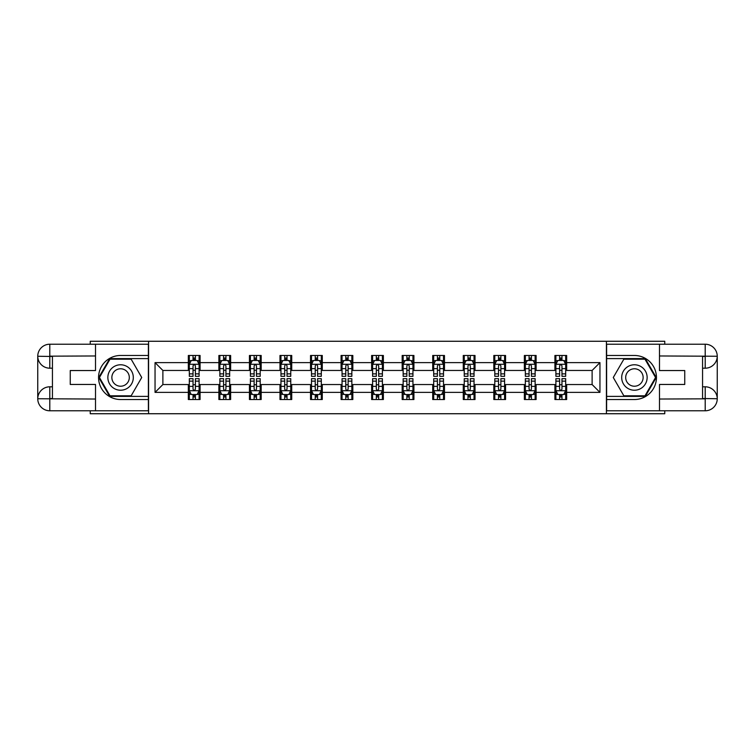 <?xml version="1.0" encoding="UTF-8"?>
<svg xmlns="http://www.w3.org/2000/svg" width="755" height="755" viewBox="0 0 755 755"><rect width="100%" height="100%" fill="white"/><g stroke="black" fill="none" stroke-linecap="round" stroke-linejoin="round"><path stroke-width="1.13" d="M90.232 410.786L90.232 413.731L664.768 413.731L664.768 410.786M664.768 344.214L664.768 341.269L606.416 341.269L606.416 413.731M606.416 341.269L90.232 341.269L90.232 344.214M148.584 413.731L148.584 341.269M566.665 362.617L566.665 355.473L554.916 355.473L554.916 362.617L536.116 362.617L536.116 355.473L524.366 355.473L524.366 362.617L505.567 362.617L505.567 355.473L493.817 355.473L493.817 362.617L475.018 362.617L475.018 355.473L463.268 355.473L463.268 362.617L444.468 362.617L444.468 355.473L432.719 355.473L432.719 362.617L413.919 362.617L413.919 355.473L402.17 355.473L402.17 362.617L383.37 362.617L383.37 355.473L371.63 355.473L371.63 362.617L352.83 362.617L352.83 355.473L341.081 355.473L341.081 362.617L322.281 362.617L322.281 355.473L310.531 355.473L310.531 362.617L291.732 362.617L291.732 355.473L279.982 355.473L279.982 362.617L261.183 362.617L261.183 355.473L249.433 355.473L249.433 362.617L230.634 362.617L230.634 355.473L218.884 355.473L218.884 362.617L200.084 362.617L200.084 355.473L188.335 355.473L188.335 362.617L155.049 362.617L155.049 392.383L162.882 384.55L188.335 384.55L188.335 399.527L200.084 399.527L200.084 384.55L218.884 384.55L218.884 399.527L230.634 399.527L230.634 384.55L249.433 384.55L249.433 399.527L261.183 399.527L261.183 384.55L279.982 384.55L279.982 399.527L291.732 399.527L291.732 384.55L310.531 384.55L310.531 399.527L322.281 399.527L322.281 384.55L341.081 384.55L341.081 399.527L352.83 399.527L352.83 384.55L371.63 384.55L371.63 399.527L383.37 399.527L383.37 384.55L402.17 384.55L402.17 399.527L413.919 399.527L413.919 384.55L432.719 384.55L432.719 399.527L444.468 399.527L444.468 384.55L463.268 384.55L463.268 399.527L475.018 399.527L475.018 384.55L493.817 384.55L493.817 399.527L505.567 399.527L505.567 384.55L524.366 384.55L524.366 399.527L536.116 399.527L536.116 384.55L554.916 384.55L554.916 399.527L566.665 399.527L566.665 384.55L592.118 384.55L592.118 370.45L566.665 370.45L566.665 362.617L599.951 362.617L599.951 392.383L566.665 392.383M554.916 392.383L536.116 392.383M524.366 392.383L505.567 392.383M493.817 392.383L475.018 392.383M463.268 392.383L444.468 392.383M432.719 392.383L413.919 392.383M402.17 392.383L383.37 392.383M371.63 392.383L352.83 392.383M341.081 392.383L322.281 392.383M310.531 392.383L291.732 392.383M279.982 392.383L261.183 392.383M249.433 392.383L230.634 392.383M218.884 392.383L200.084 392.383M188.335 392.383L155.049 392.383M554.916 362.617L554.916 370.45L536.116 370.45L536.116 362.617M524.366 362.617L524.366 370.45L505.567 370.45L505.567 362.617M493.817 362.617L493.817 370.45L475.018 370.45L475.018 362.617M463.268 362.617L463.268 370.45L444.468 370.45L444.468 362.617M432.719 362.617L432.719 370.45L413.919 370.45L413.919 362.617M402.17 362.617L402.17 370.45L383.37 370.45L383.37 362.617M371.63 362.617L371.63 370.45L352.83 370.45L352.83 362.617M341.081 362.617L341.081 370.45L322.281 370.45L322.281 362.617M310.531 362.617L310.531 370.45L291.732 370.45L291.732 362.617M279.982 362.617L279.982 370.45L261.183 370.45L261.183 362.617M249.433 362.617L249.433 370.45L230.634 370.45L230.634 362.617M218.884 362.617L218.884 370.45L200.084 370.45L200.084 362.617M188.335 362.617L188.335 370.45L162.882 370.45L155.049 362.617M162.882 370.45L162.882 384.55M599.951 392.383L592.118 384.55M592.118 370.45L599.951 362.617M188.335 360.361L189.316 360.361M193.035 360.361L195.385 360.361M199.103 360.361L200.084 360.361M188.335 370.252L189.316 370.252M193.035 370.252L195.385 370.252M199.103 370.252L200.084 370.252M188.335 384.748L189.316 384.748M193.035 384.748L195.385 384.748M199.103 384.748L200.084 384.748M188.335 394.639L189.316 394.639M193.035 394.639L195.385 394.639M199.103 394.639L200.084 394.639M218.884 384.748L219.865 384.748M223.584 384.748L225.934 384.748M229.652 384.748L230.634 384.748M218.884 394.639L219.865 394.639M223.584 394.639L225.934 394.639M229.652 394.639L230.634 394.639M218.884 360.361L219.865 360.361M223.584 360.361L225.934 360.361M229.652 360.361L230.634 360.361M218.884 370.252L219.865 370.252M223.584 370.252L225.934 370.252M229.652 370.252L230.634 370.252M249.433 384.748L250.415 384.748M254.133 384.748L256.483 384.748M260.201 384.748L261.183 384.748M249.433 394.639L250.415 394.639M254.133 394.639L256.483 394.639M260.201 394.639L261.183 394.639M249.433 360.361L250.415 360.361M254.133 360.361L256.483 360.361M260.201 360.361L261.183 360.361M249.433 370.252L250.415 370.252M254.133 370.252L256.483 370.252M260.201 370.252L261.183 370.252M279.982 384.748L280.964 384.748M284.682 384.748L287.032 384.748M290.75 384.748L291.732 384.748M279.982 394.639L280.964 394.639M284.682 394.639L287.032 394.639M290.75 394.639L291.732 394.639M279.982 360.361L280.964 360.361M284.682 360.361L287.032 360.361M290.75 360.361L291.732 360.361M279.982 370.252L280.964 370.252M284.682 370.252L287.032 370.252M290.75 370.252L291.732 370.252M310.531 384.748L311.504 384.748M315.231 384.748L317.581 384.748M321.3 384.748L322.281 384.748M310.531 394.639L311.504 394.639M315.231 394.639L317.581 394.639M321.3 394.639L322.281 394.639M310.531 360.361L311.504 360.361M315.231 360.361L317.581 360.361M321.3 360.361L322.281 360.361M310.531 370.252L311.504 370.252M315.231 370.252L317.581 370.252M321.3 370.252L322.281 370.252M341.081 384.748L342.053 384.748M345.781 384.748L348.13 384.748M351.849 384.748L352.83 384.748M341.081 394.639L342.053 394.639M345.781 394.639L348.13 394.639M351.849 394.639L352.83 394.639M341.081 360.361L342.053 360.361M345.781 360.361L348.13 360.361M351.849 360.361L352.83 360.361M341.081 370.252L342.053 370.252M345.781 370.252L348.13 370.252M351.849 370.252L352.83 370.252M371.63 384.748L372.602 384.748M376.33 384.748L378.67 384.748M382.398 384.748L383.37 384.748M371.63 394.639L372.602 394.639M376.33 394.639L378.67 394.639M382.398 394.639L383.37 394.639M371.63 360.361L372.602 360.361M376.33 360.361L378.67 360.361M382.398 360.361L383.37 360.361M371.63 370.252L372.602 370.252M376.33 370.252L378.67 370.252M382.398 370.252L383.37 370.252M402.17 384.748L403.151 384.748M406.87 384.748L409.219 384.748M412.947 384.748L413.919 384.748M402.17 394.639L403.151 394.639M406.87 394.639L409.219 394.639M412.947 394.639L413.919 394.639M402.17 360.361L403.151 360.361M406.87 360.361L409.219 360.361M412.947 360.361L413.919 360.361M402.17 370.252L403.151 370.252M406.87 370.252L409.219 370.252M412.947 370.252L413.919 370.252M432.719 384.748L433.7 384.748M437.419 384.748L439.769 384.748M443.496 384.748L444.468 384.748M432.719 394.639L433.7 394.639M437.419 394.639L439.769 394.639M443.496 394.639L444.468 394.639M432.719 360.361L433.7 360.361M437.419 360.361L439.769 360.361M443.496 360.361L444.468 360.361M432.719 370.252L433.7 370.252M437.419 370.252L439.769 370.252M443.496 370.252L444.468 370.252M463.268 384.748L464.25 384.748M467.968 384.748L470.318 384.748M474.036 384.748L475.018 384.748M463.268 394.639L464.25 394.639M467.968 394.639L470.318 394.639M474.036 394.639L475.018 394.639M463.268 360.361L464.25 360.361M467.968 360.361L470.318 360.361M474.036 360.361L475.018 360.361M463.268 370.252L464.25 370.252M467.968 370.252L470.318 370.252M474.036 370.252L475.018 370.252M493.817 384.748L494.799 384.748M498.517 384.748L500.867 384.748M504.585 384.748L505.567 384.748M493.817 394.639L494.799 394.639M498.517 394.639L500.867 394.639M504.585 394.639L505.567 394.639M493.817 360.361L494.799 360.361M498.517 360.361L500.867 360.361M504.585 360.361L505.567 360.361M493.817 370.252L494.799 370.252M498.517 370.252L500.867 370.252M504.585 370.252L505.567 370.252M524.366 384.748L525.348 384.748M529.066 384.748L531.416 384.748M535.135 384.748L536.116 384.748M524.366 394.639L525.348 394.639M529.066 394.639L531.416 394.639M535.135 394.639L536.116 394.639M524.366 360.361L525.348 360.361M529.066 360.361L531.416 360.361M535.135 360.361L536.116 360.361M524.366 370.252L525.348 370.252M529.066 370.252L531.416 370.252M535.135 370.252L536.116 370.252M554.916 384.748L555.897 384.748M559.615 384.748L561.965 384.748M565.684 384.748L566.665 384.748M554.916 394.639L555.897 394.639M559.615 394.639L561.965 394.639M565.684 394.639L566.665 394.639M554.916 360.361L555.897 360.361M559.615 360.361L561.965 360.361M565.684 360.361L566.665 360.361M554.916 370.252L555.897 370.252M559.615 370.252L561.965 370.252M565.684 370.252L566.665 370.252M195.385 358.012L193.035 358.012M199.103 373.867L195.385 373.867L195.385 376.33L199.103 376.33L199.103 364.382L197.149 360.465L191.27 360.465L189.316 364.382L189.316 376.33L193.035 376.33L193.035 373.867L189.316 373.867M189.316 364.382L189.316 355.473M199.103 364.382L199.103 355.473M193.035 360.465L193.035 355.473M195.385 355.473L195.385 360.465M195.385 373.867L195.385 365.845C194.601 364.344 193.818 364.344 193.035 365.845L193.035 373.867M193.035 396.988L195.385 396.988M189.316 381.133L193.035 381.133L193.035 378.67L189.316 378.67L189.316 390.618L191.27 394.535L197.149 394.535L199.103 390.618L199.103 378.67L195.385 378.67L195.385 381.133L199.103 381.133M199.103 390.618L199.103 399.527M189.316 390.618L189.316 399.527M195.385 394.535L195.385 399.527M193.035 399.527L193.035 394.535M193.035 381.133L193.035 389.155C193.818 390.656 194.601 390.656 195.385 389.155L195.385 381.133M126.944 366.477A12.731 12.731 0 0 0 109.56 371.139A12.731 12.731 0 0 0 114.222 388.523A12.731 12.731 0 0 0 131.606 383.861A12.731 12.731 0 0 0 126.944 366.477M124.943 369.95A8.711 8.711 0 0 0 113.033 373.14A8.711 8.711 0 0 0 116.223 385.05A8.711 8.711 0 0 0 128.133 381.86A8.711 8.711 0 0 0 124.943 369.95M131.153 395.809L110.013 395.809L99.443 377.5L110.013 359.191L131.153 359.191L141.723 377.5L131.153 395.809M640.778 366.477A12.731 12.731 0 0 0 623.394 371.139A12.731 12.731 0 0 0 628.056 388.523A12.731 12.731 0 0 0 645.44 383.861A12.731 12.731 0 0 0 640.778 366.477M638.777 369.95A8.711 8.711 0 0 0 626.867 373.14A8.711 8.711 0 0 0 630.057 385.05A8.711 8.711 0 0 0 641.967 381.86A8.711 8.711 0 0 0 638.777 369.95M644.987 395.809L623.847 395.809L613.277 377.5L623.847 359.191L644.987 359.191L655.557 377.5L644.987 395.809M52.435 368.195L49.792 368.195A12.042 12.042 0 0 1 37.75 356.256A12.042 12.042 0 0 1 49.792 344.214L148.386 344.214L148.386 355.473L120.583 355.473A22.027 22.027 0 0 0 98.556 377.5A22.027 22.027 0 0 0 120.583 399.527L148.386 399.527L148.386 410.786L49.792 410.786A12.042 12.042 0 0 1 37.75 398.744A12.042 12.042 0 0 1 49.792 386.805L52.435 386.805M148.386 399.527L148.386 355.473M95.517 344.214L95.517 370.545L70.253 370.545L70.253 384.455L95.517 384.455L95.517 410.786M49.792 368.195A12.042 12.042 0 0 1 37.75 356.256L49.792 356.445L49.792 368.195A12.042 12.042 0 0 1 37.75 356.256L37.75 398.744L95.517 399.036M49.792 399.036L49.792 410.786A12.042 12.042 0 0 1 37.75 398.744A12.042 12.042 0 0 1 49.792 386.805L49.792 398.555L52.435 398.555L52.435 356.445L49.792 356.445M148.386 358.606L109.673 358.606L98.763 377.5L109.673 396.394L148.386 396.394M702.565 386.805L705.208 386.805A12.042 12.042 0 0 1 717.25 398.744A12.042 12.042 0 0 1 705.208 410.786L606.614 410.786L606.614 399.527L634.417 399.527A22.027 22.027 0 0 0 656.444 377.5A22.027 22.027 0 0 0 634.417 355.473L606.614 355.473L606.614 344.214L705.208 344.214A12.042 12.042 0 0 1 717.25 356.256A12.042 12.042 0 0 1 705.208 368.195L702.565 368.195M606.614 355.473L606.614 399.527M659.483 410.786L659.483 384.455L684.747 384.455L684.747 370.545L659.483 370.545L659.483 344.214M705.208 386.805A12.042 12.042 0 0 1 717.25 398.744L705.208 398.555L705.208 386.805A12.042 12.042 0 0 1 717.25 398.744L717.25 356.256L659.483 355.964M705.208 355.964L705.208 344.214A12.042 12.042 0 0 1 717.25 356.256A12.042 12.042 0 0 1 705.208 368.195L705.208 356.445L702.565 356.445L702.565 398.555L705.208 398.555M606.614 396.394L645.327 396.394L656.237 377.5L645.327 358.606L606.614 358.606M225.934 358.012L223.584 358.012M229.652 373.867L225.934 373.867L225.934 376.33L229.652 376.33L229.652 364.382L227.699 360.465L221.819 360.465L219.865 364.382L219.865 376.33L223.584 376.33L223.584 373.867L219.865 373.867M219.865 364.382L219.865 355.473M229.652 364.382L229.652 355.473M223.584 360.465L223.584 355.473M225.934 355.473L225.934 360.465M225.934 373.867L225.934 365.845C225.15 364.344 224.367 364.344 223.584 365.845L223.584 373.867M256.483 358.012L254.133 358.012M260.201 373.867L256.483 373.867L256.483 376.33L260.201 376.33L260.201 364.382L258.248 360.465L252.368 360.465L250.415 364.382L250.415 376.33L254.133 376.33L254.133 373.867L250.415 373.867M250.415 364.382L250.415 355.473M260.201 364.382L260.201 355.473M254.133 360.465L254.133 355.473M256.483 355.473L256.483 360.465M256.483 373.867L256.483 365.845C255.7 364.344 254.916 364.344 254.133 365.845L254.133 373.867M223.584 396.988L225.934 396.988M219.865 381.133L223.584 381.133L223.584 378.67L219.865 378.67L219.865 390.618L221.819 394.535L227.699 394.535L229.652 390.618L229.652 378.67L225.934 378.67L225.934 381.133L229.652 381.133M229.652 390.618L229.652 399.527M219.865 390.618L219.865 399.527M225.934 394.535L225.934 399.527M223.584 399.527L223.584 394.535M223.584 381.133L223.584 389.155C224.367 390.656 225.15 390.656 225.934 389.155L225.934 381.133M254.133 396.988L256.483 396.988M250.415 381.133L254.133 381.133L254.133 378.67L250.415 378.67L250.415 390.618L252.368 394.535L258.248 394.535L260.201 390.618L260.201 378.67L256.483 378.67L256.483 381.133L260.201 381.133M260.201 390.618L260.201 399.527M250.415 390.618L250.415 399.527M256.483 394.535L256.483 399.527M254.133 399.527L254.133 394.535M254.133 381.133L254.133 389.155C254.916 390.656 255.7 390.656 256.483 389.155L256.483 381.133M287.032 358.012L284.682 358.012M290.75 373.867L287.032 373.867L287.032 376.33L290.75 376.33L290.75 364.382L288.797 360.465L282.917 360.465L280.964 364.382L280.964 376.33L284.682 376.33L284.682 373.867L280.964 373.867M280.964 364.382L280.964 355.473M290.75 364.382L290.75 355.473M284.682 360.465L284.682 355.473M287.032 355.473L287.032 360.465M287.032 373.867L287.032 365.845C286.249 364.344 285.466 364.344 284.682 365.845L284.682 373.867M317.581 358.012L315.231 358.012M321.3 373.867L317.581 373.867L317.581 376.33L321.3 376.33L321.3 364.382L319.337 360.465L313.467 360.465L311.504 364.382L311.504 376.33L315.231 376.33L315.231 373.867L311.504 373.867M311.504 364.382L311.504 355.473M321.3 364.382L321.3 355.473M315.231 360.465L315.231 355.473M317.581 355.473L317.581 360.465M317.581 373.867L317.581 365.845C316.798 364.344 316.015 364.344 315.231 365.845L315.231 373.867M348.13 358.012L345.781 358.012M351.849 373.867L348.13 373.867L348.13 376.33L351.849 376.33L351.849 364.382L349.886 360.465L344.016 360.465L342.053 364.382L342.053 376.33L345.781 376.33L345.781 373.867L342.053 373.867M342.053 364.382L342.053 355.473M351.849 364.382L351.849 355.473M345.781 360.465L345.781 355.473M348.13 355.473L348.13 360.465M348.13 373.867L348.13 365.845C347.347 364.344 346.564 364.344 345.781 365.845L345.781 373.867M284.682 396.988L287.032 396.988M280.964 381.133L284.682 381.133L284.682 378.67L280.964 378.67L280.964 390.618L282.917 394.535L288.797 394.535L290.75 390.618L290.75 378.67L287.032 378.67L287.032 381.133L290.75 381.133M290.75 390.618L290.75 399.527M280.964 390.618L280.964 399.527M287.032 394.535L287.032 399.527M284.682 399.527L284.682 394.535M284.682 381.133L284.682 389.155C285.466 390.656 286.249 390.656 287.032 389.155L287.032 381.133M315.231 396.988L317.581 396.988M311.504 381.133L315.231 381.133L315.231 378.67L311.504 378.67L311.504 390.618L313.467 394.535L319.337 394.535L321.3 390.618L321.3 378.67L317.581 378.67L317.581 381.133L321.3 381.133M321.3 390.618L321.3 399.527M311.504 390.618L311.504 399.527M317.581 394.535L317.581 399.527M315.231 399.527L315.231 394.535M315.231 381.133L315.231 389.155C316.015 390.656 316.798 390.656 317.581 389.155L317.581 381.133M345.781 396.988L348.13 396.988M342.053 381.133L345.781 381.133L345.781 378.67L342.053 378.67L342.053 390.618L344.016 394.535L349.886 394.535L351.849 390.618L351.849 378.67L348.13 378.67L348.13 381.133L351.849 381.133M351.849 390.618L351.849 399.527M342.053 390.618L342.053 399.527M348.13 394.535L348.13 399.527M345.781 399.527L345.781 394.535M345.781 381.133L345.781 389.155C346.564 390.656 347.338 390.656 348.13 389.155L348.13 381.133M378.67 358.012L376.33 358.012M382.398 373.867L378.67 373.867L378.67 376.33L382.398 376.33L382.398 364.382L380.435 360.465L374.565 360.465L372.602 364.382L372.602 376.33L376.33 376.33L376.33 373.867L372.602 373.867M372.602 364.382L372.602 355.473M382.398 364.382L382.398 355.473M376.33 360.465L376.33 355.473M378.67 355.473L378.67 360.465M378.67 373.867L378.67 365.845C377.896 364.344 377.113 364.344 376.33 365.845L376.33 373.867M376.33 396.988L378.67 396.988M372.602 381.133L376.33 381.133L376.33 378.67L372.602 378.67L372.602 390.618L374.565 394.535L380.435 394.535L382.398 390.618L382.398 378.67L378.67 378.67L378.67 381.133L382.398 381.133M382.398 390.618L382.398 399.527M372.602 390.618L372.602 399.527M378.67 394.535L378.67 399.527M376.33 399.527L376.33 394.535M376.33 381.133L376.33 389.155C377.104 390.656 377.887 390.656 378.67 389.155L378.67 381.133M409.219 358.012L406.87 358.012M412.947 373.867L409.219 373.867L409.219 376.33L412.947 376.33L412.947 364.382L410.984 360.465L405.114 360.465L403.151 364.382L403.151 376.33L406.87 376.33L406.87 373.867L403.151 373.867M403.151 364.382L403.151 355.473M412.947 364.382L412.947 355.473M406.87 360.465L406.87 355.473M409.219 355.473L409.219 360.465M409.219 373.867L409.219 365.845C408.436 364.344 407.662 364.344 406.87 365.845L406.87 373.867M406.87 396.988L409.219 396.988M403.151 381.133L406.87 381.133L406.87 378.67L403.151 378.67L403.151 390.618L405.114 394.535L410.984 394.535L412.947 390.618L412.947 378.67L409.219 378.67L409.219 381.133L412.947 381.133M412.947 390.618L412.947 399.527M403.151 390.618L403.151 399.527M409.219 394.535L409.219 399.527M406.87 399.527L406.87 394.535M406.87 381.133L406.87 389.155C407.653 390.656 408.436 390.656 409.219 389.155L409.219 381.133M439.769 358.012L437.419 358.012M443.496 373.867L439.769 373.867L439.769 376.33L443.496 376.33L443.496 364.382L441.533 360.465L435.663 360.465L433.7 364.382L433.7 376.33L437.419 376.33L437.419 373.867L433.7 373.867M433.7 364.382L433.7 355.473M443.496 364.382L443.496 355.473M437.419 360.465L437.419 355.473M439.769 355.473L439.769 360.465M439.769 373.867L439.769 365.845C438.985 364.344 438.202 364.344 437.419 365.845L437.419 373.867M437.419 396.988L439.769 396.988M433.7 381.133L437.419 381.133L437.419 378.67L433.7 378.67L433.7 390.618L435.663 394.535L441.533 394.535L443.496 390.618L443.496 378.67L439.769 378.67L439.769 381.133L443.496 381.133M443.496 390.618L443.496 399.527M433.7 390.618L433.7 399.527M439.769 394.535L439.769 399.527M437.419 399.527L437.419 394.535M437.419 381.133L437.419 389.155C438.202 390.656 438.985 390.656 439.769 389.155L439.769 381.133M470.318 358.012L467.968 358.012M474.036 373.867L470.318 373.867L470.318 376.33L474.036 376.33L474.036 364.382L472.083 360.465L466.203 360.465L464.25 364.382L464.25 376.33L467.968 376.33L467.968 373.867L464.25 373.867M464.25 364.382L464.25 355.473M474.036 364.382L474.036 355.473M467.968 360.465L467.968 355.473M470.318 355.473L470.318 360.465M470.318 373.867L470.318 365.845C469.534 364.344 468.751 364.344 467.968 365.845L467.968 373.867M467.968 396.988L470.318 396.988M464.25 381.133L467.968 381.133L467.968 378.67L464.25 378.67L464.25 390.618L466.203 394.535L472.083 394.535L474.036 390.618L474.036 378.67L470.318 378.67L470.318 381.133L474.036 381.133M474.036 390.618L474.036 399.527M464.25 390.618L464.25 399.527M470.318 394.535L470.318 399.527M467.968 399.527L467.968 394.535M467.968 381.133L467.968 389.155C468.751 390.656 469.534 390.656 470.318 389.155L470.318 381.133M500.867 358.012L498.517 358.012M504.585 373.867L500.867 373.867L500.867 376.33L504.585 376.33L504.585 364.382L502.632 360.465L496.752 360.465L494.799 364.382L494.799 376.33L498.517 376.33L498.517 373.867L494.799 373.867M494.799 364.382L494.799 355.473M504.585 364.382L504.585 355.473M498.517 360.465L498.517 355.473M500.867 355.473L500.867 360.465M500.867 373.867L500.867 365.845C500.084 364.344 499.3 364.344 498.517 365.845L498.517 373.867M498.517 396.988L500.867 396.988M494.799 381.133L498.517 381.133L498.517 378.67L494.799 378.67L494.799 390.618L496.752 394.535L502.632 394.535L504.585 390.618L504.585 378.67L500.867 378.67L500.867 381.133L504.585 381.133M504.585 390.618L504.585 399.527M494.799 390.618L494.799 399.527M500.867 394.535L500.867 399.527M498.517 399.527L498.517 394.535M498.517 381.133L498.517 389.155C499.3 390.656 500.084 390.656 500.867 389.155L500.867 381.133M531.416 358.012L529.066 358.012M535.135 373.867L531.416 373.867L531.416 376.33L535.135 376.33L535.135 364.382L533.181 360.465L527.301 360.465L525.348 364.382L525.348 376.33L529.066 376.33L529.066 373.867L525.348 373.867M525.348 364.382L525.348 355.473M535.135 364.382L535.135 355.473M529.066 360.465L529.066 355.473M531.416 355.473L531.416 360.465M531.416 373.867L531.416 365.845C530.633 364.344 529.85 364.344 529.066 365.845L529.066 373.867M529.066 396.988L531.416 396.988M525.348 381.133L529.066 381.133L529.066 378.67L525.348 378.67L525.348 390.618L527.301 394.535L533.181 394.535L535.135 390.618L535.135 378.67L531.416 378.67L531.416 381.133L535.135 381.133M535.135 390.618L535.135 399.527M525.348 390.618L525.348 399.527M531.416 394.535L531.416 399.527M529.066 399.527L529.066 394.535M529.066 381.133L529.066 389.155C529.85 390.656 530.633 390.656 531.416 389.155L531.416 381.133M561.965 358.012L559.615 358.012M565.684 373.867L561.965 373.867L561.965 376.33L565.684 376.33L565.684 364.382L563.73 360.465L557.851 360.465L555.897 364.382L555.897 376.33L559.615 376.33L559.615 373.867L555.897 373.867M555.897 364.382L555.897 355.473M565.684 364.382L565.684 355.473M559.615 360.465L559.615 355.473M561.965 355.473L561.965 360.465M561.965 373.867L561.965 365.845C561.182 364.344 560.399 364.344 559.615 365.845L559.615 373.867M559.615 396.988L561.965 396.988M555.897 381.133L559.615 381.133L559.615 378.67L555.897 378.67L555.897 390.618L557.851 394.535L563.73 394.535L565.684 390.618L565.684 378.67L561.965 378.67L561.965 381.133L565.684 381.133M565.684 390.618L565.684 399.527M555.897 390.618L555.897 399.527M561.965 394.535L561.965 399.527M559.615 399.527L559.615 394.535M559.615 381.133L559.615 389.155C560.399 390.656 561.182 390.656 561.965 389.155L561.965 381.133M199.056 364.278L189.363 364.278M189.316 360.701L191.157 360.701M197.263 360.701L199.103 360.701M193.035 368.619L189.316 368.619M199.103 368.619L195.385 368.619M195.385 359.257L193.035 359.257M189.363 390.722L199.056 390.722M199.103 394.299L197.263 394.299M191.157 394.299L189.316 394.299M195.385 386.381L199.103 386.381M189.316 386.381L193.035 386.381M193.035 395.743L195.385 395.743M95.517 355.964L49.509 356.171M37.75 398.744A12.042 12.042 0 0 1 49.792 386.805M37.75 356.256A12.042 12.042 0 0 1 49.792 344.214L49.792 355.964M659.483 399.036L705.491 398.829M717.25 356.256A12.042 12.042 0 0 1 705.208 368.195M717.25 398.744A12.042 12.042 0 0 1 705.208 410.786L705.208 399.036M229.605 364.278L219.913 364.278M219.865 360.701L221.706 360.701M227.812 360.701L229.652 360.701M223.584 368.619L219.865 368.619M229.652 368.619L225.934 368.619M225.934 359.257L223.584 359.257M260.154 364.278L250.462 364.278M250.415 360.701L252.255 360.701M258.361 360.701L260.201 360.701M254.133 368.619L250.415 368.619M260.201 368.619L256.483 368.619M256.483 359.257L254.133 359.257M219.913 390.722L229.605 390.722M229.652 394.299L227.812 394.299M221.706 394.299L219.865 394.299M225.934 386.381L229.652 386.381M219.865 386.381L223.584 386.381M223.584 395.743L225.934 395.743M250.462 390.722L260.154 390.722M260.201 394.299L258.361 394.299M252.255 394.299L250.415 394.299M256.483 386.381L260.201 386.381M250.415 386.381L254.133 386.381M254.133 395.743L256.483 395.743M290.703 364.278L281.011 364.278M280.964 360.701L282.804 360.701M288.91 360.701L290.75 360.701M284.682 368.619L280.964 368.619M290.75 368.619L287.032 368.619M287.032 359.257L284.682 359.257M321.252 364.278L311.56 364.278M311.504 360.701L313.353 360.701M319.459 360.701L321.3 360.701M315.231 368.619L311.504 368.619M321.3 368.619L317.581 368.619M317.581 359.257L315.231 359.257M351.802 364.278L342.109 364.278M342.053 360.701L343.893 360.701M350.009 360.701L351.849 360.701M345.781 368.619L342.053 368.619M351.849 368.619L348.13 368.619M348.13 359.257L345.781 359.257M281.011 390.722L290.703 390.722M290.75 394.299L288.91 394.299M282.804 394.299L280.964 394.299M287.032 386.381L290.75 386.381M280.964 386.381L284.682 386.381M284.682 395.743L287.032 395.743M311.56 390.722L321.252 390.722M321.3 394.299L319.459 394.299M313.353 394.299L311.504 394.299M317.581 386.381L321.3 386.381M311.504 386.381L315.231 386.381M315.231 395.743L317.581 395.743M342.109 390.722L351.802 390.722M351.849 394.299L350.009 394.299M343.893 394.299L342.053 394.299M348.13 386.381L351.849 386.381M342.053 386.381L345.781 386.381M345.781 395.743L348.13 395.743M382.351 364.278L372.649 364.278M372.602 360.701L374.442 360.701M380.558 360.701L382.398 360.701M376.33 368.619L372.602 368.619M382.398 368.619L378.67 368.619M378.67 359.257L376.33 359.257M372.649 390.722L382.351 390.722M382.398 394.299L380.558 394.299M374.442 394.299L372.602 394.299M378.67 386.381L382.398 386.381M372.602 386.381L376.33 386.381M376.33 395.743L378.67 395.743M412.891 364.278L403.198 364.278M403.151 360.701L404.991 360.701M411.107 360.701L412.947 360.701M406.87 368.619L403.151 368.619M412.947 368.619L409.219 368.619M409.219 359.257L406.87 359.257M403.198 390.722L412.891 390.722M412.947 394.299L411.107 394.299M404.991 394.299L403.151 394.299M409.219 386.381L412.947 386.381M403.151 386.381L406.87 386.381M406.87 395.743L409.219 395.743M443.44 364.278L433.748 364.278M433.7 360.701L435.541 360.701M441.647 360.701L443.496 360.701M437.419 368.619L433.7 368.619M443.496 368.619L439.769 368.619M439.769 359.257L437.419 359.257M433.748 390.722L443.44 390.722M443.496 394.299L441.647 394.299M435.541 394.299L433.7 394.299M439.769 386.381L443.496 386.381M433.7 386.381L437.419 386.381M437.419 395.743L439.769 395.743M473.989 364.278L464.297 364.278M464.25 360.701L466.09 360.701M472.196 360.701L474.036 360.701M467.968 368.619L464.25 368.619M474.036 368.619L470.318 368.619M470.318 359.257L467.968 359.257M464.297 390.722L473.989 390.722M474.036 394.299L472.196 394.299M466.09 394.299L464.25 394.299M470.318 386.381L474.036 386.381M464.25 386.381L467.968 386.381M467.968 395.743L470.318 395.743M504.538 364.278L494.846 364.278M494.799 360.701L496.639 360.701M502.745 360.701L504.585 360.701M498.517 368.619L494.799 368.619M504.585 368.619L500.867 368.619M500.867 359.257L498.517 359.257M494.846 390.722L504.538 390.722M504.585 394.299L502.745 394.299M496.639 394.299L494.799 394.299M500.867 386.381L504.585 386.381M494.799 386.381L498.517 386.381M498.517 395.743L500.867 395.743M535.087 364.278L525.395 364.278M525.348 360.701L527.188 360.701M533.294 360.701L535.135 360.701M529.066 368.619L525.348 368.619M535.135 368.619L531.416 368.619M531.416 359.257L529.066 359.257M525.395 390.722L535.087 390.722M535.135 394.299L533.294 394.299M527.188 394.299L525.348 394.299M531.416 386.381L535.135 386.381M525.348 386.381L529.066 386.381M529.066 395.743L531.416 395.743M565.637 364.278L555.944 364.278M555.897 360.701L557.737 360.701M563.843 360.701L565.684 360.701M559.615 368.619L555.897 368.619M565.684 368.619L561.965 368.619M561.965 359.257L559.615 359.257M555.944 390.722L565.637 390.722M565.684 394.299L563.843 394.299M557.737 394.299L555.897 394.299M561.965 386.381L565.684 386.381M555.897 386.381L559.615 386.381M559.615 395.743L561.965 395.743"/></g></svg>
